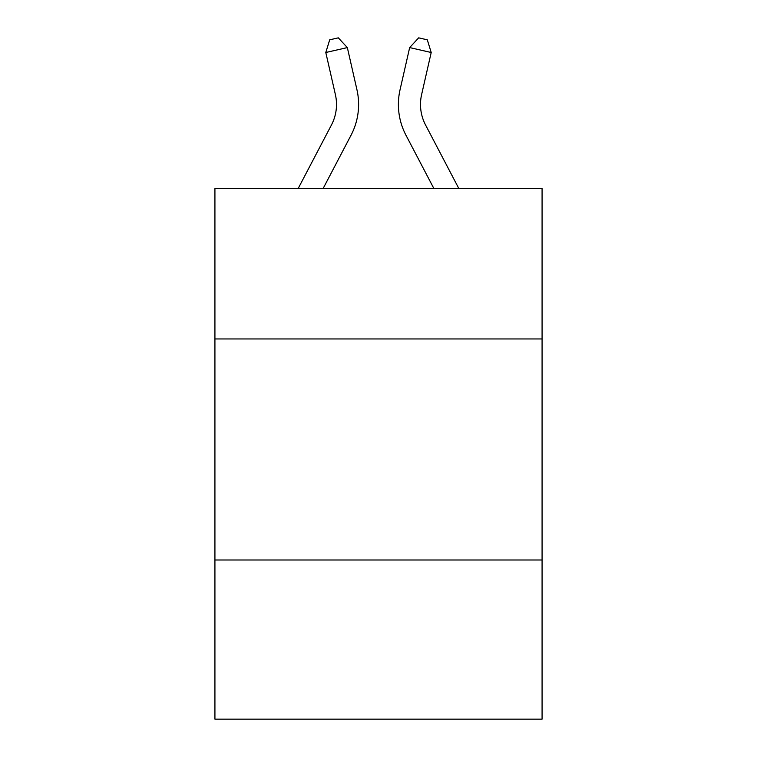 <?xml version="1.0" encoding="UTF-8"?>
<svg xmlns="http://www.w3.org/2000/svg" width="757" height="757" viewBox="0 0 757 757"><rect width="100%" height="100%" fill="white"/><g stroke="black" fill="none" stroke-linecap="round" stroke-linejoin="round"><path stroke-width="1.14" d="M542.078 338.947L542.078 188.635L214.922 188.635L214.922 338.947L542.078 338.947L542.078 719.15L214.922 719.15L214.922 338.947M542.078 559.991L214.922 559.991M298.107 188.635L331.452 124.971A44.209 44.209 0 0 0 335.398 94.634L325.794 52.498L347.34 47.587L356.944 89.723A66.313 66.313 0 0 1 351.03 135.229L323.059 188.635M458.893 188.635L425.548 124.971A44.209 44.209 0 0 1 421.602 94.634L431.206 52.498L409.66 47.587L400.056 89.723A66.313 66.313 0 0 0 405.97 135.229L433.941 188.635M409.66 47.587L400.056 89.723L409.66 47.587L400.056 89.723L409.66 47.587L400.056 89.723L409.66 47.587L400.056 89.723L409.66 47.587L400.056 89.723L409.66 47.587L400.056 89.723L409.66 47.587L400.056 89.723L409.66 47.587L400.056 89.723L409.66 47.587L400.056 89.723L409.66 47.587L400.056 89.723L409.66 47.587L418.678 37.85L427.298 39.818L431.206 52.498M425.548 124.971A44.209 44.209 0 0 1 421.602 94.634A44.209 44.209 0 0 0 425.548 124.971A44.209 44.209 0 0 1 421.602 94.634A44.209 44.209 0 0 0 425.548 124.971A44.209 44.209 0 0 1 421.602 94.634A44.209 44.209 0 0 0 425.548 124.971A44.209 44.209 0 0 1 421.602 94.634A44.209 44.209 0 0 0 425.548 124.971A44.209 44.209 0 0 1 421.602 94.634A44.209 44.209 0 0 0 425.548 124.971A44.209 44.209 0 0 1 421.602 94.634A44.209 44.209 0 0 0 425.548 124.971A44.209 44.209 0 0 1 421.602 94.634A44.209 44.209 0 0 0 425.548 124.971A44.209 44.209 0 0 1 421.602 94.634A44.209 44.209 0 0 0 425.548 124.971A44.209 44.209 0 0 1 421.602 94.634A44.209 44.209 0 0 0 425.548 124.971A44.209 44.209 0 0 1 421.602 94.634M331.452 124.971A44.209 44.209 0 0 0 335.398 94.634A44.209 44.209 0 0 1 331.452 124.971A44.209 44.209 0 0 0 335.398 94.634A44.209 44.209 0 0 1 331.452 124.971A44.209 44.209 0 0 0 335.398 94.634A44.209 44.209 0 0 1 331.452 124.971A44.209 44.209 0 0 0 335.398 94.634A44.209 44.209 0 0 1 331.452 124.971A44.209 44.209 0 0 0 335.398 94.634A44.209 44.209 0 0 1 331.452 124.971A44.209 44.209 0 0 0 335.398 94.634A44.209 44.209 0 0 1 331.452 124.971A44.209 44.209 0 0 0 335.398 94.634A44.209 44.209 0 0 1 331.452 124.971A44.209 44.209 0 0 0 335.398 94.634A44.209 44.209 0 0 1 331.452 124.971M325.794 52.498L329.702 39.818L338.322 37.85L347.34 47.587"/></g></svg>
